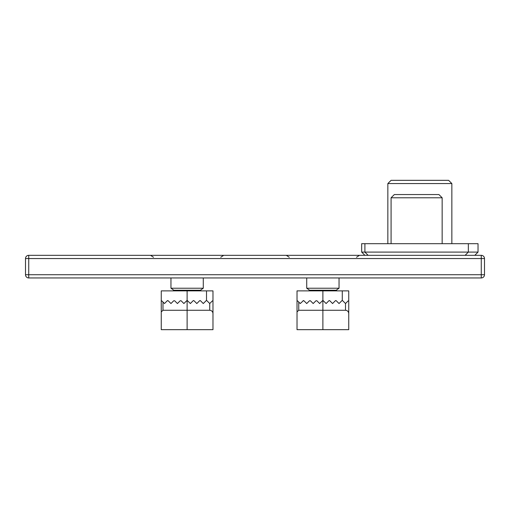 <?xml version="1.0" encoding="UTF-8"?>
<svg xmlns="http://www.w3.org/2000/svg" width="510" height="510" viewBox="0 0 510 510"><rect width="100%" height="100%" fill="white"/><g stroke="black" fill="none" stroke-linecap="round" stroke-linejoin="round"><path stroke-width="0.76" d="M25.5 258.557A3.232 3.232 0 0 1 28.732 255.325L28.732 277.95A3.232 3.232 0 0 1 25.5 274.718L481.268 274.718L481.268 255.325A3.232 3.232 0 0 1 484.5 258.557L25.5 258.557L25.5 274.718A3.232 3.232 0 0 0 28.732 277.95L481.268 277.95A3.232 3.232 0 0 0 484.5 274.718L484.5 258.557A3.232 3.232 0 0 0 481.268 255.325L364.899 255.325L361.666 252.093L478.036 252.093L478.036 243.684L361.666 243.684L361.666 252.093M28.732 255.325L368.131 255.325L364.899 252.093L364.899 243.684M337.091 290.878L336.166 290.235L309.595 290.235L306.72 288.22L339.042 288.22L339.042 277.95M309.595 290.235L308.671 290.878M201.329 290.878L200.404 290.235L173.833 290.235L170.958 288.22L203.28 288.22L203.28 277.95M173.833 290.235L172.909 290.878M186.66 300.766L183.887 303.539L181.114 300.766L180.196 300.766L177.423 303.539L174.649 300.766L173.731 300.766L170.958 303.539L168.185 300.766L167.267 300.766L167.726 300.575M322.422 300.766L319.649 303.539L316.876 300.766L315.958 300.766L313.185 303.539L310.405 300.766L309.493 300.766L306.72 303.539L303.941 300.766L303.029 300.766L303.941 300.766M326.113 303.539L323.34 300.766A0.644 0.644 0 0 0 322.881 300.575L322.881 310.271L345.506 310.271L345.506 303.539L342.733 300.766A0.644 0.644 0 0 0 341.815 300.766L339.042 303.539L336.268 300.766A0.644 0.644 0 0 0 335.35 300.766L332.577 303.539L329.804 300.766A0.644 0.644 0 0 0 328.886 300.766L326.113 303.539M297.024 301.091L297.024 290.878L348.738 290.878L348.738 329.67L297.024 329.67L297.024 301.091L297.572 300.862L300.256 303.539L303.488 300.575M345.506 303.539L348.19 300.862L345.506 303.539M298.745 302.035L298.745 310.271L297.024 311.916L297.024 313.503M298.745 310.271L322.881 310.271L322.881 329.67M348.738 311.916L348.738 301.091L348.19 300.862M348.738 313.503C348.534 311.559 347.457 310.482 345.506 310.271M187.119 290.878L187.119 300.575A0.644 0.644 0 0 1 187.578 300.766L190.351 303.539L193.124 300.766A0.644 0.644 0 0 1 194.042 300.766L196.815 303.539L199.595 300.766A0.644 0.644 0 0 1 200.506 300.766L203.28 303.539L206.059 300.766A0.644 0.644 0 0 1 206.971 300.766L209.744 303.539L212.428 300.862L209.744 303.539L209.744 310.271L187.119 310.271L187.119 329.67L161.262 329.67L161.262 290.878L212.976 290.878L212.976 329.67L187.119 329.67M161.262 301.091L161.81 300.862L164.494 303.539L167.267 300.766L168.185 300.766M162.983 302.035L162.983 310.271L187.119 310.271L187.119 300.575M162.983 310.271L161.262 311.916M212.976 313.503C212.772 311.559 211.695 310.482 209.744 310.271M212.976 301.091L212.428 300.862M387.849 183.562L451.854 183.562L448.621 180.33L391.081 180.33L387.849 183.562L387.849 243.684M478.036 252.093L474.804 255.325L465.107 255.325L468.339 252.093L468.339 243.684M391.081 197.784L442.157 197.784L438.925 194.552L394.319 194.552L391.081 197.784L391.081 243.684M481.268 274.718L484.5 274.718A3.232 3.232 0 0 1 481.268 277.95L481.268 274.718M322.881 290.878L322.881 300.575M342.274 300.575L342.274 290.878M206.512 300.575L206.512 290.878M356.496 257.263L359.461 255.325M289.266 257.263L286.301 255.325M220.734 257.263L223.699 255.325M153.504 257.263L150.539 255.325M306.72 288.22L306.72 277.95M336.166 290.235L339.042 288.22M170.958 288.22L170.958 277.95M200.404 290.235L203.28 288.22M451.854 183.562L451.854 243.684M442.157 197.784L442.157 243.684"/></g></svg>
